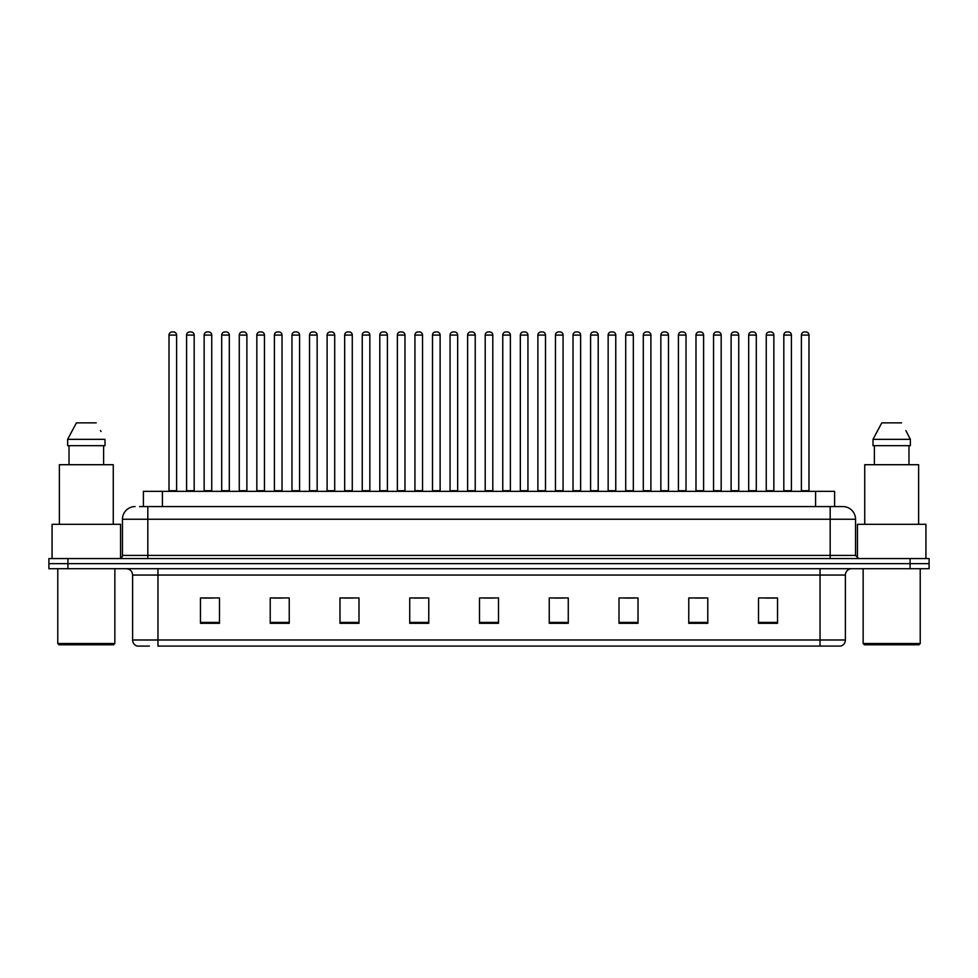 <?xml version="1.0" encoding="UTF-8"?>
<svg xmlns="http://www.w3.org/2000/svg" width="978" height="978" viewBox="0 0 978 978"><rect width="100%" height="100%" fill="white"/><g stroke="black" fill="none" stroke-linecap="round" stroke-linejoin="round"><path stroke-width="1.47" d="M143.399 506.567L143.399 491.347L834.601 491.347L834.601 506.567M149.389 646.079L137.495 646.079M845.395 639.991C845.212 643.035 843.696 645.064 840.823 646.079L820.029 646.079L820.029 639.991L845.395 639.991L845.395 575.052A6.345 6.345 0 0 1 851.728 568.707M137.177 646.079A6.345 6.345 0 0 1 132.605 639.991L132.605 575.052C132.238 571.201 130.123 569.086 126.272 568.707M67.922 558.56L929.1 558.56L929.1 563.634L48.9 563.634L48.9 568.707L67.922 568.707L67.922 563.634L48.9 563.634L48.9 558.56L67.922 558.56L67.922 563.634L929.1 563.634L929.1 568.707L67.922 568.707M777.534 623.316L777.534 597.949L758.512 597.949L758.512 623.316L777.534 623.316M707.779 623.316L707.779 597.949L688.756 597.949L688.756 623.316L707.779 623.316M638.023 623.316L638.023 597.949L619.001 597.949L619.001 623.316L638.023 623.316M568.267 623.316L568.267 597.949L549.245 597.949L549.245 623.316L568.267 623.316M219.488 623.316L219.488 597.949L200.466 597.949L200.466 623.316L219.488 623.316M289.243 623.316L289.243 597.949L270.221 597.949L270.221 623.316L289.243 623.316M358.999 623.316L358.999 597.949L339.977 597.949L339.977 623.316L358.999 623.316M428.755 623.316L428.755 597.949L409.733 597.949L409.733 623.316L428.755 623.316M498.511 623.316L498.511 597.949L479.489 597.949L479.489 623.316L498.511 623.316M820.029 646.079L157.971 646.079L157.971 639.991L820.029 639.991L820.029 575.052L132.605 575.052M624.771 598.071L634.282 598.071M695.04 598.071L704.551 598.071M765.297 598.071L774.808 598.071M413.975 598.071L423.486 598.071M343.718 598.071L353.229 598.071M273.449 598.071L282.96 598.071M203.192 598.071L212.703 598.071M554.514 598.071L564.025 598.071M484.244 598.071L493.756 598.071M139.878 506.567L842.657 506.567M139.585 506.567L147.825 506.567L147.825 519.245L122.458 519.245L122.458 555.394A3.166 3.166 0 0 1 119.292 558.56M135.147 506.567A12.677 12.677 0 0 0 122.458 519.245M842.853 506.567A12.677 12.677 0 0 1 855.542 519.245L855.542 555.394L858.708 558.56M176.615 335.087L169.011 335.087A3.166 3.166 0 0 1 172.177 331.921L173.448 331.921A3.166 3.166 0 0 1 176.615 335.087L176.615 490.711A0.636 0.636 0 0 0 177.25 491.347M169.011 335.087L169.011 490.711A0.636 0.636 0 0 1 168.375 491.347M173.448 331.921L172.177 331.921M186.578 335.087A3.166 3.166 0 0 1 189.744 331.921L191.016 331.921A3.166 3.166 0 0 1 194.182 335.087L186.578 335.087L186.578 490.711A0.636 0.636 0 0 1 185.942 491.347M194.182 335.087L194.182 490.711A0.636 0.636 0 0 0 194.818 491.347M191.016 331.921L189.744 331.921M211.749 335.087L204.145 335.087A3.166 3.166 0 0 1 207.312 331.921L208.583 331.921A3.166 3.166 0 0 1 211.749 335.087L211.749 490.711A0.636 0.636 0 0 0 212.385 491.347M204.145 335.087L204.145 490.711A0.636 0.636 0 0 1 203.51 491.347M208.583 331.921L207.312 331.921M246.884 335.087L239.268 335.087A3.166 3.166 0 0 1 242.446 331.921L243.705 331.921A3.166 3.166 0 0 1 246.884 335.087L246.884 490.711A0.636 0.636 0 0 0 247.52 491.347M239.268 335.087L239.268 490.711A0.636 0.636 0 0 1 238.632 491.347M243.705 331.921L242.446 331.921M282.019 335.087L274.402 335.087A3.166 3.166 0 0 1 277.569 331.921L278.84 331.921A3.166 3.166 0 0 1 282.019 335.087L282.019 490.711A0.636 0.636 0 0 0 282.642 491.347M274.402 335.087L274.402 490.711A0.636 0.636 0 0 1 273.767 491.347M278.84 331.921L277.569 331.921M317.141 335.087L309.537 335.087A3.166 3.166 0 0 1 312.703 331.921L313.975 331.921A3.166 3.166 0 0 1 317.141 335.087L317.141 490.711A0.636 0.636 0 0 0 317.777 491.347M309.537 335.087L309.537 490.711A0.636 0.636 0 0 1 308.901 491.347M313.975 331.921L312.703 331.921M221.7 335.087A3.166 3.166 0 0 1 224.879 331.921L226.15 331.921A3.166 3.166 0 0 1 229.317 335.087L221.7 335.087L221.7 490.711A0.636 0.636 0 0 1 221.077 491.347M229.317 335.087L229.317 490.711A0.636 0.636 0 0 0 229.952 491.347M226.15 331.921L224.879 331.921M256.835 335.087A3.166 3.166 0 0 1 260.014 331.921L261.273 331.921A3.166 3.166 0 0 1 264.451 335.087L256.835 335.087L256.835 490.711A0.636 0.636 0 0 1 256.199 491.347M264.451 335.087L264.451 490.711A0.636 0.636 0 0 0 265.087 491.347M261.273 331.921L260.014 331.921M291.97 335.087A3.166 3.166 0 0 1 295.136 331.921L296.407 331.921A3.166 3.166 0 0 1 299.574 335.087L291.97 335.087L291.97 490.711A0.636 0.636 0 0 1 291.334 491.347M299.574 335.087L299.574 490.711A0.636 0.636 0 0 0 300.209 491.347M296.407 331.921L295.136 331.921M113.582 644.808L59.047 644.808L57.775 643.536L114.854 643.536L113.582 644.808M57.775 568.707L57.775 643.536M114.854 568.707L114.854 643.536M120.563 558.304L120.563 524.318L52.066 524.318L52.066 558.56M113.265 524.318L113.265 464.709L59.365 464.709L59.365 524.318M103.607 445.687L103.607 464.709L103.607 445.687M67.629 439.342L76.418 422.863L67.629 439.342L67.629 445.687L105.001 445.687L105.001 439.342L67.629 439.342M100.991 431.518L100.489 430.564M69.022 445.687L69.022 464.709M96.211 422.863L76.418 422.863M918.953 644.808L864.418 644.808L863.146 643.536L920.225 643.536L918.953 644.808M863.146 568.707L863.146 643.536M920.225 568.707L920.225 643.536M925.934 558.56L925.934 524.318L857.437 524.318L857.437 558.304M918.635 524.318L918.635 464.709L864.735 464.709L864.735 524.318M906.361 431.518L910.371 439.342L872.999 439.342L881.789 422.863L872.999 439.342L872.999 445.687L910.371 445.687L910.371 439.342L910.371 445.687M910.371 439.342L905.86 430.564M874.393 445.687L874.393 464.709M908.978 464.709L908.978 445.687M901.582 422.863L881.789 422.863M352.276 335.087L344.672 335.087A3.166 3.166 0 0 1 347.838 331.921L349.109 331.921A3.166 3.166 0 0 1 352.276 335.087L352.276 490.711A0.636 0.636 0 0 0 352.911 491.347M344.672 335.087L344.672 490.711A0.636 0.636 0 0 1 344.036 491.347M349.109 331.921L347.838 331.921M387.41 335.087L379.794 335.087A3.166 3.166 0 0 1 382.973 331.921L384.244 331.921A3.166 3.166 0 0 1 387.41 335.087L387.41 490.711A0.636 0.636 0 0 0 388.046 491.347M379.794 335.087L379.794 490.711A0.636 0.636 0 0 1 379.171 491.347M384.244 331.921L382.973 331.921M422.545 335.087L414.929 335.087A3.166 3.166 0 0 1 418.107 331.921L419.366 331.921A3.166 3.166 0 0 1 422.545 335.087L422.545 490.711A0.636 0.636 0 0 0 423.181 491.347M414.929 335.087L414.929 490.711A0.636 0.636 0 0 1 414.293 491.347M419.366 331.921L418.107 331.921M327.104 335.087A3.166 3.166 0 0 1 330.271 331.921L331.542 331.921A3.166 3.166 0 0 1 334.708 335.087L327.104 335.087L327.104 490.711A0.636 0.636 0 0 1 326.469 491.347M334.708 335.087L334.708 490.711A0.636 0.636 0 0 0 335.344 491.347M331.542 331.921L330.271 331.921M362.239 335.087A3.166 3.166 0 0 1 365.405 331.921L366.677 331.921A3.166 3.166 0 0 1 369.843 335.087L362.239 335.087L362.239 490.711A0.636 0.636 0 0 1 361.603 491.347M369.843 335.087L369.843 490.711A0.636 0.636 0 0 0 370.479 491.347M366.677 331.921L365.405 331.921M397.361 335.087A3.166 3.166 0 0 1 400.54 331.921L401.799 331.921A3.166 3.166 0 0 1 404.978 335.087L397.361 335.087L397.361 490.711A0.636 0.636 0 0 1 396.726 491.347M404.978 335.087L404.978 490.711A0.636 0.636 0 0 0 405.613 491.347M401.799 331.921L400.54 331.921M457.667 335.087L450.063 335.087A3.166 3.166 0 0 1 453.23 331.921L454.501 331.921A3.166 3.166 0 0 1 457.667 335.087L457.667 490.711A0.636 0.636 0 0 0 458.303 491.347M450.063 335.087L450.063 490.711A0.636 0.636 0 0 1 449.428 491.347M454.501 331.921L453.23 331.921M492.802 335.087L485.198 335.087A3.166 3.166 0 0 1 488.364 331.921L489.636 331.921A3.166 3.166 0 0 1 492.802 335.087L492.802 490.711A0.636 0.636 0 0 0 493.438 491.347M485.198 335.087L485.198 490.711A0.636 0.636 0 0 1 484.562 491.347M489.636 331.921L488.364 331.921M527.937 335.087L520.333 335.087A3.166 3.166 0 0 1 523.499 331.921L524.77 331.921A3.166 3.166 0 0 1 527.937 335.087L527.937 490.711A0.636 0.636 0 0 0 528.572 491.347M520.333 335.087L520.333 490.711A0.636 0.636 0 0 1 519.697 491.347M524.77 331.921L523.499 331.921M563.071 335.087L555.455 335.087A3.166 3.166 0 0 1 558.634 331.921L559.893 331.921A3.166 3.166 0 0 1 563.071 335.087L563.071 490.711A0.636 0.636 0 0 0 563.707 491.347M555.455 335.087L555.455 490.711A0.636 0.636 0 0 1 554.819 491.347M559.893 331.921L558.634 331.921M598.206 335.087L590.59 335.087A3.166 3.166 0 0 1 593.756 331.921L595.027 331.921A3.166 3.166 0 0 1 598.206 335.087L598.206 490.711A0.636 0.636 0 0 0 598.829 491.347M590.59 335.087L590.59 490.711A0.636 0.636 0 0 1 589.954 491.347M595.027 331.921L593.756 331.921M432.496 335.087A3.166 3.166 0 0 1 435.662 331.921L436.934 331.921A3.166 3.166 0 0 1 440.112 335.087L432.496 335.087L432.496 490.711A0.636 0.636 0 0 1 431.86 491.347M440.112 335.087L440.112 490.711A0.636 0.636 0 0 0 440.736 491.347M436.934 331.921L435.662 331.921M467.631 335.087A3.166 3.166 0 0 1 470.797 331.921L472.068 331.921A3.166 3.166 0 0 1 475.235 335.087L467.631 335.087L467.631 490.711A0.636 0.636 0 0 1 466.995 491.347M475.235 335.087L475.235 490.711A0.636 0.636 0 0 0 475.87 491.347M472.068 331.921L470.797 331.921M502.765 335.087A3.166 3.166 0 0 1 505.932 331.921L507.203 331.921A3.166 3.166 0 0 1 510.369 335.087L502.765 335.087L502.765 490.711A0.636 0.636 0 0 1 502.13 491.347M510.369 335.087L510.369 490.711A0.636 0.636 0 0 0 511.005 491.347M507.203 331.921L505.932 331.921M537.888 335.087A3.166 3.166 0 0 1 541.066 331.921L542.338 331.921A3.166 3.166 0 0 1 545.504 335.087L537.888 335.087L537.888 490.711A0.636 0.636 0 0 1 537.264 491.347M545.504 335.087L545.504 490.711A0.636 0.636 0 0 0 546.14 491.347M542.338 331.921L541.066 331.921M573.022 335.087A3.166 3.166 0 0 1 576.201 331.921L577.46 331.921A3.166 3.166 0 0 1 580.639 335.087L573.022 335.087L573.022 490.711A0.636 0.636 0 0 1 572.387 491.347M580.639 335.087L580.639 490.711A0.636 0.636 0 0 0 581.274 491.347M577.46 331.921L576.201 331.921M633.328 335.087L625.724 335.087A3.166 3.166 0 0 1 628.891 331.921L630.162 331.921A3.166 3.166 0 0 1 633.328 335.087L633.328 490.711A0.636 0.636 0 0 0 633.964 491.347M625.724 335.087L625.724 490.711A0.636 0.636 0 0 1 625.089 491.347M630.162 331.921L628.891 331.921M668.463 335.087L660.859 335.087A3.166 3.166 0 0 1 664.025 331.921L665.297 331.921A3.166 3.166 0 0 1 668.463 335.087L668.463 490.711A0.636 0.636 0 0 0 669.099 491.347M660.859 335.087L660.859 490.711A0.636 0.636 0 0 1 660.223 491.347M665.297 331.921L664.025 331.921M703.598 335.087L695.981 335.087A3.166 3.166 0 0 1 699.16 331.921L700.431 331.921A3.166 3.166 0 0 1 703.598 335.087L703.598 490.711A0.636 0.636 0 0 0 704.233 491.347M695.981 335.087L695.981 490.711A0.636 0.636 0 0 1 695.358 491.347M700.431 331.921L699.16 331.921M738.732 335.087L731.116 335.087A3.166 3.166 0 0 1 734.295 331.921L735.554 331.921A3.166 3.166 0 0 1 738.732 335.087L738.732 490.711A0.636 0.636 0 0 0 739.368 491.347M731.116 335.087L731.116 490.711A0.636 0.636 0 0 1 730.48 491.347M735.554 331.921L734.295 331.921M773.855 335.087L766.251 335.087A3.166 3.166 0 0 1 769.417 331.921L770.688 331.921A3.166 3.166 0 0 1 773.855 335.087L773.855 490.711A0.636 0.636 0 0 0 774.49 491.347M766.251 335.087L766.251 490.711A0.636 0.636 0 0 1 765.615 491.347M770.688 331.921L769.417 331.921M808.989 335.087L801.385 335.087A3.166 3.166 0 0 1 804.552 331.921L805.823 331.921A3.166 3.166 0 0 1 808.989 335.087L808.989 490.711A0.636 0.636 0 0 0 809.625 491.347M801.385 335.087L801.385 490.711A0.636 0.636 0 0 1 800.75 491.347M805.823 331.921L804.552 331.921M608.157 335.087A3.166 3.166 0 0 1 611.323 331.921L612.595 331.921A3.166 3.166 0 0 1 615.761 335.087L608.157 335.087L608.157 490.711A0.636 0.636 0 0 1 607.521 491.347M615.761 335.087L615.761 490.711A0.636 0.636 0 0 0 616.397 491.347M612.595 331.921L611.323 331.921M643.292 335.087A3.166 3.166 0 0 1 646.458 331.921L647.729 331.921A3.166 3.166 0 0 1 650.896 335.087L643.292 335.087L643.292 490.711A0.636 0.636 0 0 1 642.656 491.347M650.896 335.087L650.896 490.711A0.636 0.636 0 0 0 651.531 491.347M647.729 331.921L646.458 331.921M678.426 335.087A3.166 3.166 0 0 1 681.593 331.921L682.864 331.921A3.166 3.166 0 0 1 686.03 335.087L678.426 335.087L678.426 490.711A0.636 0.636 0 0 1 677.791 491.347M686.03 335.087L686.03 490.711A0.636 0.636 0 0 0 686.666 491.347M682.864 331.921L681.593 331.921M713.549 335.087A3.166 3.166 0 0 1 716.727 331.921L717.986 331.921A3.166 3.166 0 0 1 721.165 335.087L713.549 335.087L713.549 490.711A0.636 0.636 0 0 1 712.913 491.347M721.165 335.087L721.165 490.711A0.636 0.636 0 0 0 721.801 491.347M717.986 331.921L716.727 331.921M748.683 335.087A3.166 3.166 0 0 1 751.85 331.921L753.121 331.921A3.166 3.166 0 0 1 756.3 335.087L748.683 335.087L748.683 490.711A0.636 0.636 0 0 1 748.048 491.347M756.3 335.087L756.3 490.711A0.636 0.636 0 0 0 756.923 491.347M753.121 331.921L751.85 331.921M783.818 335.087A3.166 3.166 0 0 1 786.984 331.921L788.256 331.921A3.166 3.166 0 0 1 791.422 335.087L783.818 335.087L783.818 490.711A0.636 0.636 0 0 1 783.182 491.347M791.422 335.087L791.422 490.711A0.636 0.636 0 0 0 792.058 491.347M788.256 331.921L786.984 331.921M162.421 506.567L162.421 491.347M815.579 506.567L815.579 491.347M820.029 568.707L820.029 575.052L845.395 575.052M132.605 639.991L157.971 639.991L157.971 568.707M910.078 568.707L910.078 558.56M498.511 622.436L479.489 622.436M428.755 622.436L409.733 622.436M358.999 622.436L339.977 622.436M289.243 622.436L270.221 622.436M219.488 622.436L200.466 622.436M568.267 622.436L549.245 622.436M638.023 622.436L619.001 622.436M707.779 622.436L688.756 622.436M777.534 622.436L758.512 622.436M147.825 558.56L147.825 555.394L855.542 555.394M122.458 555.394L147.825 555.394L147.825 519.245L830.175 519.245L830.175 558.56M855.542 519.245L830.175 519.245L830.175 506.567M169.011 490.711L176.615 490.711M186.578 490.711L194.182 490.711M204.145 490.711L211.749 490.711M239.268 490.711L246.884 490.711M274.402 490.711L282.019 490.711M309.537 490.711L317.141 490.711M221.7 490.711L229.317 490.711M256.835 490.711L264.451 490.711M291.97 490.711L299.574 490.711M344.672 490.711L352.276 490.711M379.794 490.711L387.41 490.711M414.929 490.711L422.545 490.711M327.104 490.711L334.708 490.711M362.239 490.711L369.843 490.711M397.361 490.711L404.978 490.711M450.063 490.711L457.667 490.711M485.198 490.711L492.802 490.711M520.333 490.711L527.937 490.711M555.455 490.711L563.071 490.711M590.59 490.711L598.206 490.711M432.496 490.711L440.112 490.711M467.631 490.711L475.235 490.711M502.765 490.711L510.369 490.711M537.888 490.711L545.504 490.711M573.022 490.711L580.639 490.711M625.724 490.711L633.328 490.711M660.859 490.711L668.463 490.711M695.981 490.711L703.598 490.711M731.116 490.711L738.732 490.711M766.251 490.711L773.855 490.711M801.385 490.711L808.989 490.711M608.157 490.711L615.761 490.711M643.292 490.711L650.896 490.711M678.426 490.711L686.03 490.711M713.549 490.711L721.165 490.711M748.683 490.711L756.3 490.711M783.818 490.711L791.422 490.711"/></g></svg>
